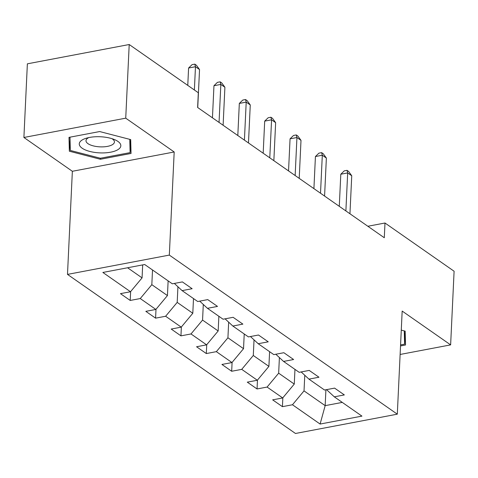 <?xml version="1.0" encoding="UTF-8"?>
<svg xmlns="http://www.w3.org/2000/svg" width="478" height="478" viewBox="0 0 478 478"><rect width="100%" height="100%" fill="white"/><g stroke="black" fill="none" stroke-linecap="round" stroke-linejoin="round"><path stroke-width="0.72" d="M67.494 274.396L295.476 433.48L397.308 414.175L169.326 255.091L67.494 274.396L72.357 171.285L174.189 151.98L125.732 118.168L23.9 137.473L72.357 171.285M23.9 137.473L27.371 63.825L129.209 44.52L125.732 118.168M326.546 389.642L334.295 396.83L344.345 394.924L334.588 388.118L324.538 390.024L308.931 379.126L318.975 377.226L309.218 370.414L299.174 372.32L283.562 361.428L293.611 359.522L283.854 352.716L273.804 354.616L258.198 343.724L268.242 341.818L258.484 335.012L248.441 336.918L232.828 326.026L242.878 324.12L233.121 317.308L223.071 319.214L207.464 308.322L217.508 306.416L207.751 299.61L197.707 301.51L182.094 290.618L192.138 288.718L182.387 281.906L172.337 283.812L144.697 264.519L102.86 272.454L130.506 291.741L120.456 293.647L130.213 300.453L130.631 291.586M334.295 396.83L361.942 416.123L320.105 424.052L292.464 404.758L282.42 406.664L282.839 397.798M130.213 300.453L140.263 298.553L155.87 309.445L145.826 311.345L155.583 318.157L165.627 316.251L181.24 327.143L171.196 329.049L180.947 335.855L190.997 333.955L206.604 344.847L196.56 346.753L206.317 353.559L216.361 351.653L231.973 362.551L221.929 364.451L231.681 371.263L241.731 369.357L257.337 380.249L247.293 382.155L257.05 388.961L267.094 387.06L282.707 397.953L272.663 399.853L282.42 406.664M129.209 44.52L198.316 92.744L197.623 107.472L384.294 237.739L384.993 223.011L367.845 226.261M294.962 369.38L294.269 384.079L278.662 373.187L279.397 357.562M301.182 371.938L308.931 379.126M282.707 397.953L294.269 384.079M267.094 387.06L278.662 373.187M269.598 351.683L268.905 366.381L253.292 355.489L254.033 339.858M275.812 354.24L283.562 361.428M257.337 380.249L268.905 366.381M241.731 369.357L253.292 355.489M244.228 333.979L243.535 348.677L227.928 337.785L228.663 322.16M250.448 336.536L258.198 343.724M231.973 362.551L243.535 348.677M216.361 351.653L227.928 337.785M218.864 316.275L218.171 330.973L202.558 320.081L203.299 304.456M225.078 318.832L232.828 326.026M206.604 344.847L218.171 330.973M190.997 333.955L202.558 320.081M193.494 298.577L192.801 313.275L177.195 302.383L177.93 286.758M199.714 301.134L207.464 308.322M181.24 327.143L192.801 313.275M165.627 316.251L177.195 302.383M168.131 280.873L167.437 295.571L151.825 284.679L152.518 269.98M174.345 283.43L182.094 290.618M155.87 309.445L167.437 295.571M140.263 298.553L151.825 284.679M142.683 264.902L142.068 277.873L127.584 267.764M130.506 291.741L142.068 277.873M400.122 354.461L450.629 344.883L454.1 271.235L384.993 223.011M450.629 344.883L402.171 311.07L397.308 414.175M174.189 151.98L169.326 255.091M325.918 389.761L325.165 405.643L342.278 402.398M304.767 375.266L304.026 390.89L325.165 405.643L320.105 424.052M292.464 404.758L304.026 390.89M155.583 318.157L156.001 309.29M180.947 335.855L181.365 326.988M206.317 353.559L206.735 344.692M231.681 371.263L232.099 362.396M257.05 388.961L257.469 380.094M69.352 151.221L100.38 159.264L131.05 153.45L130.691 139.594L99.663 131.552L68.993 137.365L69.352 151.221L70.033 138.871M400.522 345.941L405.529 344.991L405.171 331.135L401.269 330.125M69.896 137.192L69.937 138.847M100.428 158.236L100.38 159.264M194.373 89.995L195.472 66.717L199.535 69.555L197.743 107.562M187.77 85.389L188.589 68.019L195.472 66.717L194.809 64.13L196.434 65.265L199.535 69.555M188.589 68.019L192.054 64.65L194.809 64.13M100.261 152.9A20.799 8.066 -177.3 0 0 119.339 148.592A20.799 8.066 -177.3 0 0 114.547 139.612A20.799 8.066 -177.3 0 0 99.842 136.732A20.799 8.066 -177.3 0 0 86.106 138.273A20.799 8.066 -177.3 0 0 80.698 146.985A20.799 8.066 -177.3 0 0 100.261 152.9M88.788 137.58A14.238 5.521 -177.3 0 0 85.992 140.663A14.238 5.521 -177.3 0 0 100.356 146.866A14.238 5.521 -177.3 0 0 114.439 142.002A14.238 5.521 -177.3 0 0 111.942 138.674M130.631 139.582L130.112 152.613L100.398 158.242L70.332 150.451L69.991 137.174M129.765 139.355L130.112 152.613M405.117 331.123L404.597 344.154L400.576 344.913M404.251 330.895L404.597 344.154M219.049 122.428L220.836 84.421L224.905 87.259L223.112 125.26M212.447 117.821L213.959 85.723L220.836 84.421L220.173 81.834L221.798 82.969L224.905 87.259M213.959 85.723L217.424 82.353L220.173 81.834M244.413 140.126L246.206 102.119L250.269 104.957L248.476 142.964M237.811 135.519L239.323 103.427L246.206 102.119L245.543 99.532L247.168 100.667L250.269 104.957M239.323 103.427L242.788 100.057L245.543 99.532M269.783 157.83L271.576 119.823L275.639 122.661L273.846 160.668M263.181 153.223L264.692 121.125L271.576 119.823L270.906 117.235L272.538 118.371L275.639 122.661M264.692 121.125L268.158 117.755L270.906 117.235M295.147 175.528L296.94 137.527L301.003 140.359L299.21 178.366M288.545 170.921L290.056 138.829L296.94 137.527L296.276 134.939L297.902 136.075L301.003 140.359M290.056 138.829L293.522 135.459L296.276 134.939M320.517 193.231L322.309 155.225L326.372 158.063L324.58 196.07M313.915 188.625L315.426 156.533L322.309 155.225L321.64 152.637L323.271 153.773L326.372 158.063M315.426 156.533L318.892 153.163L321.64 152.637M345.881 210.935L347.673 172.928L351.742 175.767L349.95 213.768M339.278 206.329L340.796 174.231L347.673 172.928L347.01 170.341L348.635 171.477L351.742 175.767M340.796 174.231L344.256 170.861L347.01 170.341"/></g></svg>
